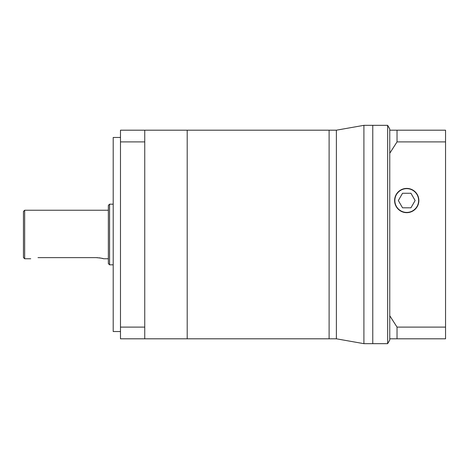 <?xml version="1.0" encoding="UTF-8"?>
<svg xmlns="http://www.w3.org/2000/svg" width="469" height="469" viewBox="0 0 469 469"><rect width="100%" height="100%" fill="white"/><g stroke="black" fill="none" stroke-linecap="round" stroke-linejoin="round"><path stroke-width="0.7" d="M336.384 338.811L363.903 343.666L363.903 125.334L336.384 130.189L336.384 338.811L329.109 338.811L329.109 130.189L120.486 130.189L120.486 338.811L144.745 338.811L144.745 327.104L120.486 327.104M336.384 130.189L329.109 130.189L329.109 338.811L187.195 338.811L187.195 130.189L187.195 338.811L144.745 338.811M363.903 343.666L372.773 343.666L372.773 125.334L387.652 125.334L387.652 343.666L389.757 340.025L389.757 315.731L397.032 327.104L397.032 338.811L389.757 338.811M38.007 257.639C28.615 258.859 28.615 258.859 38.007 257.639L96.227 257.639C100.653 258.02 103.074 258.396 103.502 258.759L108.357 258.759M23.45 257.545L23.45 211.455L24.664 210.241L24.664 258.759L23.45 257.545M108.357 263.613L108.357 205.387L109.57 204.179L109.57 264.821L108.357 263.613M102.94 258.595L101.415 258.214M100.278 257.991L99.047 257.815M97.658 257.686L96.227 257.639M120.486 331.536L113.205 331.536L113.205 137.464L120.486 137.464M144.745 327.104L144.745 141.896L120.486 141.896M144.745 141.896L144.745 130.189M397.032 141.896L445.55 141.896L445.55 130.189L397.032 130.189L397.032 141.896L389.757 153.269L389.757 315.731M418.864 200.539A12.13 12.13 0 0 0 406.734 188.409A12.13 12.13 0 0 0 394.605 200.539A12.13 12.13 0 0 0 406.734 212.668A12.13 12.13 0 0 0 418.864 200.539M394.851 200.539A11.889 11.889 0 0 0 406.734 212.422A11.889 11.889 0 0 0 418.624 200.539A11.889 11.889 0 0 0 406.734 188.649A11.889 11.889 0 0 0 394.851 200.539M387.652 343.666L372.773 343.666L372.773 125.334L363.903 125.334M387.652 125.334L389.757 128.975L389.757 130.189L397.032 130.189M402.537 207.814L410.938 207.814L415.141 200.539L410.938 193.263L402.537 193.263L398.333 200.539L402.537 207.814M445.55 141.896L445.55 327.104L397.032 327.104M445.55 327.104L445.55 338.811L397.032 338.811M389.757 153.269L389.757 130.189M109.57 264.821L113.205 264.821M24.664 258.759L30.725 258.759M109.57 204.179L113.205 204.179M24.664 210.241L108.357 210.241"/></g></svg>
